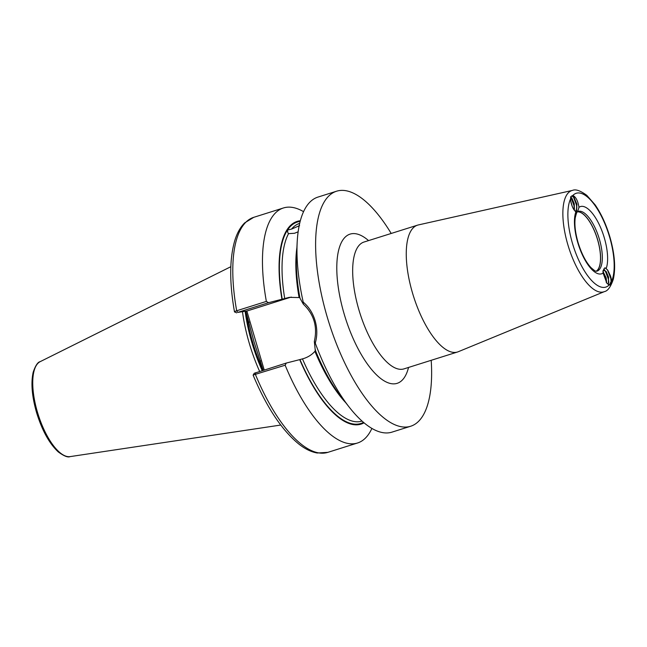 <?xml version="1.0" encoding="UTF-8"?>
<svg xmlns="http://www.w3.org/2000/svg" width="647" height="647" viewBox="0 0 647 647"><rect width="100%" height="100%" fill="white"/><g stroke="black" fill="none" stroke-linecap="round" stroke-linejoin="round"><path stroke-width="0.97" d="M577.601 211.731A31.331 11.905 -107.5 0 1 597.666 239.754A31.331 11.905 -107.5 0 1 596.348 271.198M577.488 211.836A31.242 11.864 -107.5 0 1 597.585 239.77A31.242 11.864 -107.5 0 1 596.194 271.182M298.146 231.804L294.555 233.26L288.546 233.648L287.85 232.774L287.494 230.049L291.571 229.078L299.593 225.633M418.35 224.938A66.495 25.257 72.5 0 0 417.566 225.148A66.495 25.257 72.5 0 0 412.495 292.962A66.495 25.257 72.5 0 0 457.55 351.992A66.495 25.257 72.5 0 0 458.319 351.709L604.427 291.603A53.086 20.162 -107.5 0 1 567.84 244.687A53.086 20.162 -107.5 0 1 572.514 190.388L418.35 224.938M263.2 370.327L254.02 341.81L245.82 311.264M242.504 311.838A87.224 33.126 72.5 0 0 249.289 343.314A87.224 33.126 72.5 0 0 259.641 371.451M391.2 233.462A123.213 46.802 72.5 0 0 336.569 191.213L317.936 197.092A123.213 46.802 72.5 0 0 297.191 242.002A123.213 46.802 72.5 0 0 303.217 302.141C308.829 306.84 312.792 313.019 315.097 320.669C317.305 328.385 317.362 335.858 315.267 343.08A123.213 46.802 72.5 0 0 349.283 407.222A123.213 46.802 72.5 0 0 392.033 432.115L410.667 426.244A123.213 46.802 72.5 0 0 431.193 360.306M336.569 191.213A123.213 46.802 72.5 0 0 327.172 316.86A123.213 46.802 72.5 0 0 410.667 426.244M575.498 211.148L576.34 210.518L576.946 204.315L573.743 196.68A7.821 2.968 72.5 0 0 572.595 195.944L571.713 195.936L573.962 197.416L576.647 204.412L576.865 207.695L576.04 210.615L575.191 211.205M570.646 197.173L573.954 203.845L574.204 210.073M570.694 196.882L571.851 198.087L574.261 203.748L574.407 210.332M570.8 201.322L572.183 206.264M610.461 275.808A8.217 3.122 -107.5 0 1 610.695 276.56A8.217 3.122 -107.5 0 1 611.464 281.485C611.253 284.235 610.533 285.384 609.304 284.947L606.87 283.208L603.085 273.074L602.988 271.101L604.969 267.721L607.662 270.05L610.461 275.808L611.464 281.485A49.188 18.682 72.5 0 0 609.571 236.939A49.188 18.682 72.5 0 0 572.886 195.434C575.903 196.971 577.933 200.926 578.976 207.299C578.175 210.299 577.326 212.151 576.428 212.863L575.895 211.779C574.172 210.542 572.741 208.132 571.608 204.557A8.217 3.122 -107.5 0 1 570.597 198.88L570.719 196.737L572.886 195.434M603.028 270.672L603.619 270.155L605.721 271.408L608.293 277.296L608.787 281.914L608.237 284.373M602.98 271.667L603.926 270.058L606.19 271.538L608.592 277.199L608.342 284.615M602.98 271.789L605.875 278.056L606.376 282.529M603.02 271.425L606.182 277.959L606.651 282.917M608.301 284.421A7.821 2.968 72.5 0 0 608.778 284.648L609.514 284.696L611.197 281.291M608.342 284.454L606.676 282.941M608.778 284.648L609.304 284.947M608.406 284.494L609.15 284.874M572.595 195.944L572.757 195.426M573.743 196.68L572.83 195.523M570.686 196.914L571.713 195.936M315.477 349.914L314.927 351.345C311.894 354.702 308.15 357.095 303.686 358.527L299.723 359.635A106.278 40.365 72.5 0 0 364.043 422.823M303.556 211.666A123.213 46.802 72.5 0 0 283.426 207.97A123.213 46.802 72.5 0 0 266.362 301.413L268.521 302.707L289.346 297.345L299.1 297.555A103.657 39.37 72.5 0 1 296.892 247.688M268.521 302.707L237.805 312.388L236.689 310.77C234.667 311.45 234.052 311.87 234.845 312.032L234.489 311.87C229.345 282.521 229.467 258.687 234.853 240.36C237.125 232.977 240.393 227.154 244.655 222.9L253.745 217.327A123.213 46.802 72.5 0 0 236.689 310.77L266.362 301.413M300.337 220.756A106.278 40.365 72.5 0 0 281.955 299.286M315.267 343.08L314.329 341.47L315.218 349.962A106.278 40.365 72.5 0 0 341.438 397.209L349.283 407.222M299.723 359.635L286.281 363.056L285.141 365.215L253.373 374.961M254.287 373.206L253.114 375.131C266.685 407.424 282.035 430.481 299.157 444.319C305.255 449.067 311.264 451.962 317.2 453.005L327.843 452.358L357.524 443.001A123.213 46.802 72.5 0 0 371.896 428.419M285.141 365.215A123.213 46.802 72.5 0 0 357.524 443.001M297.191 242.002L296.512 254.7A106.278 40.365 72.5 0 0 299.998 298.251L303.362 304.203L303.217 302.141M237.805 312.388L246.863 311.045L264.219 370.011M234.594 311.967L236.713 312.857M291.312 297.078A31.485 29.091 -99.9 0 0 289.832 297.499L246.863 311.045M254.473 373.206L286.281 363.056M314.329 341.47C317.669 326.743 314.013 314.321 303.362 304.203M260.466 361.034L261.453 360.614M249.046 322.23L250.033 321.818M576.17 212.03A31.331 11.905 -107.5 0 1 576.437 211.933L577.221 211.69M573.339 196.672L576.461 204.953L576.801 208.407M576.736 209.798L576.194 212.054M570.929 197.44L574.043 205.714L574.382 209.167M607.412 269.742L610.8 278.404L611.14 281.938M603.651 269.039L604.735 270.155M605.268 270.891L608.382 279.172L608.722 282.618M602.98 271.853L605.964 279.933L606.271 282.367M597.003 271.158A31.331 11.905 72.5 0 0 599.389 239.204A31.331 11.905 72.5 0 0 578.159 211.391L577.496 211.82C576.954 211.642 576.194 213.736 575.199 218.104C574.366 224.711 575.312 232.847 578.046 242.496C581.443 253.495 585.713 261.825 590.848 267.486C594.1 270.397 595.887 271.627 596.227 271.182L597.003 271.158M408.54 367.439A78.23 29.713 -107.5 0 1 379.474 377.524A78.23 29.713 -107.5 0 1 344.131 313.892A78.23 29.713 -107.5 0 1 368.555 240.603M363.946 242.059L363.978 242.043A66.495 25.257 72.5 0 0 358.907 309.856A66.495 25.257 72.5 0 0 403.963 368.887L457.55 351.992M246.135 312.323A86.439 32.835 72.5 0 0 252.686 342.287A86.439 32.835 72.5 0 0 263.038 370.383M245.723 311.28A86.439 32.835 72.5 0 0 252.435 342.368A86.439 32.835 72.5 0 0 262.787 370.464M245.14 311.377A86.52 32.86 72.5 0 0 251.869 342.538A86.52 32.86 72.5 0 0 262.221 370.642M70.111 456.612C67.911 457.655 63.964 456.086 58.262 451.913C49.269 443.518 42.023 430.352 36.523 412.43C31.921 396.279 30.805 382.87 33.191 372.195C35.472 365.571 37.801 362.061 40.171 361.657A49.876 18.941 72.5 0 0 37.421 412.082A49.876 18.941 72.5 0 0 70.111 456.612L280.741 425.047M570.597 198.88A49.188 18.682 72.5 0 0 572.49 243.434A49.188 18.682 72.5 0 0 609.175 284.939M603.085 273.074A35.245 13.385 -107.5 0 1 577.747 242.512A35.245 13.385 -107.5 0 1 575.895 211.779M577.1 211.884A31.331 11.905 72.5 0 0 576.372 212.426M578.976 207.299A35.245 13.385 -107.5 0 1 604.314 237.861A35.245 13.385 -107.5 0 1 606.166 268.594M302.481 358.907A103.657 39.37 72.5 0 0 361.997 421.084L362.021 421.076M299.982 359.586A105.615 40.114 72.5 0 0 363.509 422.37M314.927 351.345A103.657 39.37 72.5 0 0 345.773 402.741M300.159 221.436A105.615 40.114 72.5 0 0 287.494 230.049A105.615 40.114 72.5 0 0 282.221 299.238M288.546 233.648A103.657 39.37 72.5 0 0 284.72 298.558M299.682 223.352L299.658 223.361A103.657 39.37 72.5 0 0 291.571 229.078M255.565 372.737L255.468 374.573A123.213 46.802 72.5 0 0 327.843 452.358M285.925 298.178L289.832 297.499M363.978 242.043L417.566 225.148M40.171 361.657L230.825 266.71M572.514 190.388C575.612 188.981 580.383 190.647 586.845 195.386L595.111 204.824C601.217 213.728 606.142 224.42 609.878 236.923C614.707 253.761 615.847 267.882 613.299 279.286C610.719 286.872 607.768 290.972 604.427 291.603M253.745 217.327L283.426 207.97"/></g></svg>
